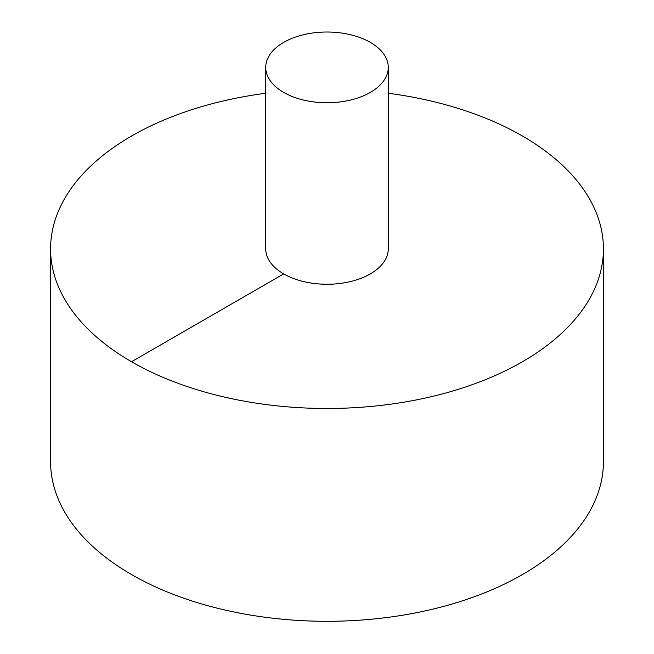 <?xml version="1.0" encoding="UTF-8"?>
<svg xmlns="http://www.w3.org/2000/svg" width="654" height="654" viewBox="0 0 654 654"><rect width="100%" height="100%" fill="white"/><g stroke="black" fill="none" stroke-linecap="round" stroke-linejoin="round"><path stroke-width="0.98" d="M265.728 93.26A276.429 159.592 0 0 0 131.536 136.04A276.429 159.592 0 0 0 50.571 248.888L50.571 461.708A276.429 159.592 0 0 0 327 621.3A276.429 159.592 0 0 0 603.429 461.708L603.429 248.888A276.429 159.592 0 0 0 388.272 93.26M50.571 248.888A276.429 159.592 0 0 0 327 408.48A276.429 159.592 0 0 0 603.429 248.888M265.728 67.395L265.728 248.888A61.272 35.373 0 0 0 327 284.261A61.272 35.373 0 0 0 388.272 248.888L388.272 67.395A61.272 35.373 0 0 0 350.446 34.711A61.272 35.373 0 0 0 283.673 42.379A61.272 35.373 0 0 0 265.728 67.395A61.272 35.373 0 0 0 327 102.768A61.272 35.373 0 0 0 388.272 67.395M131.536 361.736L283.673 273.903"/></g></svg>
